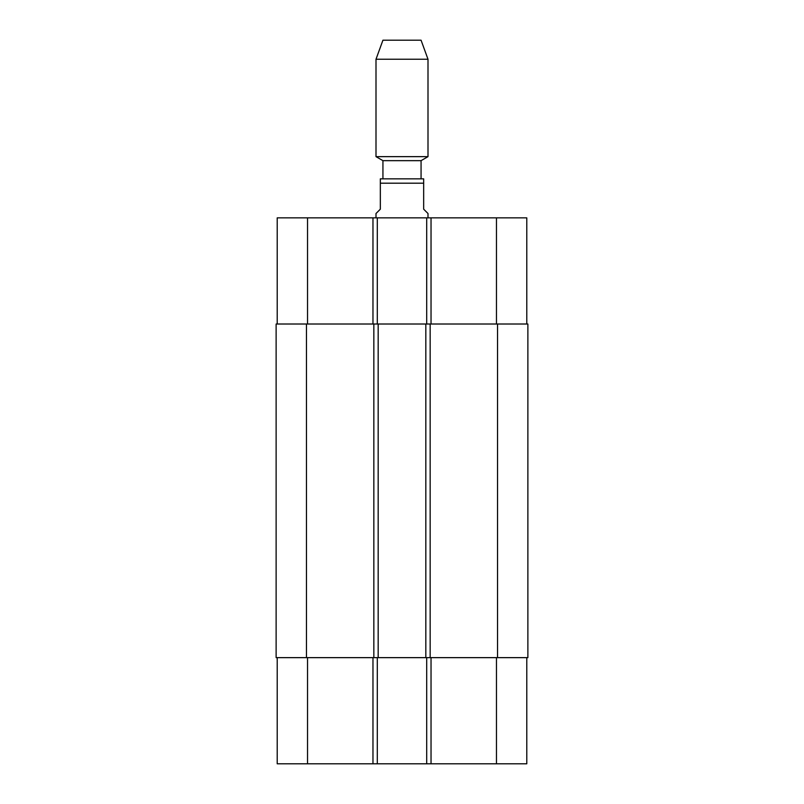 <?xml version="1.0" encoding="UTF-8"?>
<svg xmlns="http://www.w3.org/2000/svg" width="804" height="804" viewBox="0 0 804 804"><rect width="100%" height="100%" fill="white"/><g stroke="black" fill="none" stroke-linecap="round" stroke-linejoin="round"><path stroke-width="1.21" d="M427.999 217.854L427.999 213.522L423.668 209.181L423.668 178.85L423.668 183.191L380.332 183.191L380.332 209.181L376.001 213.522L376.001 217.854M380.332 178.85L380.332 183.191L380.332 178.85L423.668 178.85M277.209 324.012L277.209 217.854L526.791 217.854L526.791 324.012M382.935 178.85L382.935 160.659L421.065 160.659L427.999 156.649L427.999 59.245L376.001 59.245L376.001 156.649L427.999 156.649M382.935 160.659L376.001 156.649M376.001 59.245L382.935 40.2L421.065 40.2L427.999 59.245M277.209 657.642L277.209 763.8L526.791 763.8L526.791 657.642M377.307 324.012L377.307 217.854M426.693 324.012L426.693 217.854M430.16 324.012L276.124 324.012L276.124 657.642L527.876 657.642L527.876 324.012L430.16 324.012L430.16 657.642M377.307 657.642L377.307 763.8M426.693 657.642L426.693 763.8M425.829 324.012L425.829 657.642M378.171 324.012L378.171 657.642M276.124 324.012L276.124 657.642M307.54 324.012L307.54 217.854M372.966 324.012L372.966 217.854M431.034 324.012L431.034 217.854M496.46 324.012L496.46 217.854M307.54 657.642L307.54 763.8M372.966 657.642L372.966 763.8M431.034 657.642L431.034 763.8M496.46 657.642L496.46 763.8M497.545 324.012L497.545 657.642M373.84 324.012L373.84 657.642M306.455 324.012L306.455 657.642M421.065 178.85L421.065 160.659"/></g></svg>
